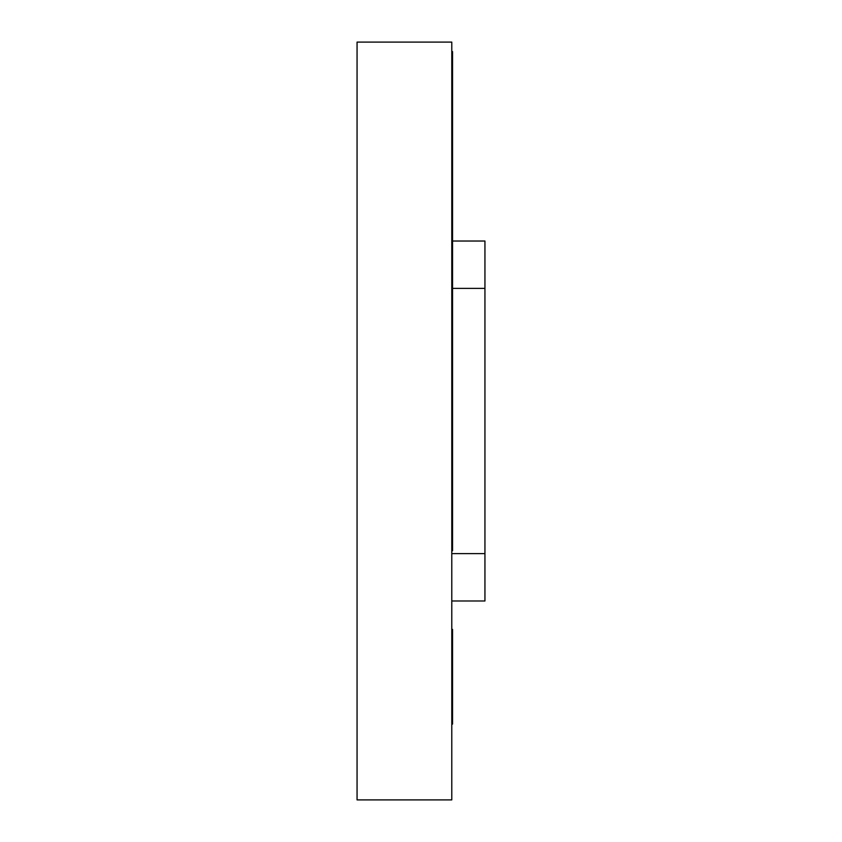 <?xml version="1.0" encoding="UTF-8"?>
<svg xmlns="http://www.w3.org/2000/svg" width="842" height="842" viewBox="0 0 842 842"><rect width="100%" height="100%" fill="white"/><g stroke="black" fill="none" stroke-linecap="round" stroke-linejoin="round"><path stroke-width="1.26" d="M357.061 42.1L357.061 799.9L451.786 799.9L451.786 42.1L357.061 42.1M452.543 241.023L484.939 241.023L484.939 600.977L451.786 600.977M451.786 51.572L452.543 51.572L452.543 550.773L451.786 550.773M451.786 629.395L452.543 629.395L452.543 724.12L451.786 724.12M484.939 288.385L452.543 288.385M484.939 553.615L451.786 553.615"/></g></svg>

